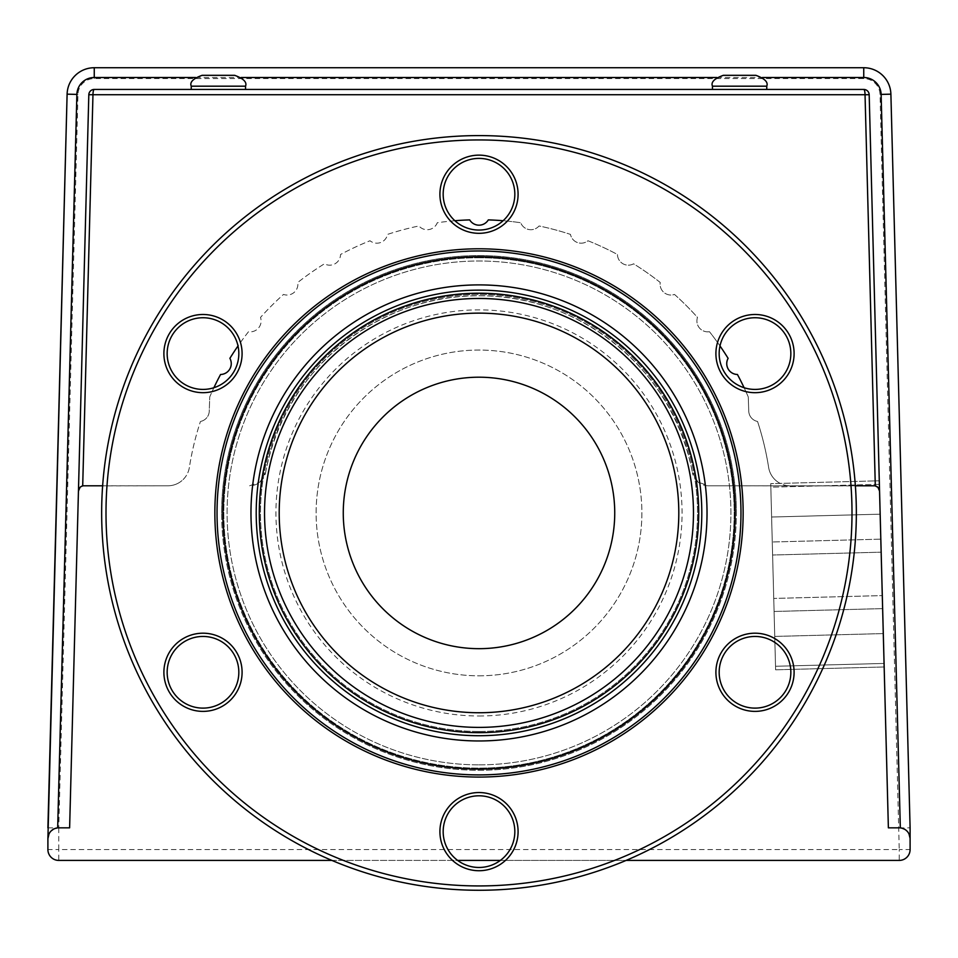 <?xml version="1.0" encoding="UTF-8"?>
<svg xmlns="http://www.w3.org/2000/svg" width="958" height="958" viewBox="0 0 958 958"><rect width="100%" height="100%" fill="white"/><g stroke="black" fill="none" stroke-linecap="round" stroke-linejoin="round"><path stroke-width="0.72" stroke-dasharray="4.79 3.59" d="M106.003 512.937A372.997 372.997 0 0 1 479 139.94A372.997 372.997 0 0 1 851.997 512.937A372.997 372.997 0 0 1 479 885.934A372.997 372.997 0 0 1 106.003 512.937M479 135.593A377.344 377.344 0 0 0 101.656 512.937A377.344 377.344 0 0 0 479 890.269A377.344 377.344 0 0 0 856.344 512.937A377.344 377.344 0 0 0 479 135.593A377.344 377.344 0 0 1 856.344 512.937A377.344 377.344 0 0 1 479 890.269A377.344 377.344 0 0 0 856.344 512.937A377.344 377.344 0 0 0 479 135.593A377.344 377.344 0 0 0 101.656 512.937A377.344 377.344 0 0 0 479 890.269A377.344 377.344 0 0 1 101.656 512.937A377.344 377.344 0 0 1 479 135.593M719.997 345.958A293.184 293.184 0 0 0 709.471 331.707A293.184 293.184 0 0 1 728.116 358.34A10.861 10.861 0 0 0 737.432 374.482A293.184 293.184 0 0 1 748.258 396.923L748.761 411.186A10.861 10.861 0 0 0 757.55 421.46A293.184 293.184 0 0 1 768.639 467.444A21.723 21.723 0 0 0 775.98 480.569A21.723 21.723 0 0 1 768.639 467.444A293.184 293.184 0 0 0 757.55 421.46A10.861 10.861 0 0 1 748.761 411.186L748.258 396.923A293.184 293.184 0 0 0 744.103 387.715M189.361 467.444A21.723 21.723 0 0 1 182.02 480.569A21.723 21.723 0 0 0 189.361 467.444A293.184 293.184 0 0 1 200.45 421.46A293.184 293.184 0 0 0 189.361 467.444M697.999 482.042A16.286 16.286 0 0 1 692.383 472.534L697.999 482.042L708.393 485.79A16.286 16.286 0 0 1 697.999 482.042M260.001 482.042L265.617 472.534A16.286 16.286 0 0 1 249.619 485.79L260.001 482.042M855.362 485.79L708.393 485.79L875.301 485.922M49.313 833.328L51.085 831.017L57.672 827.892A10.861 10.861 0 0 1 58.761 827.832L69.623 827.832L88.819 94.734A5.425 5.425 0 0 1 94.255 89.441L863.745 89.441A5.425 5.425 0 0 1 869.181 94.734L888.377 827.832L899.239 827.832A10.861 10.861 0 0 1 900.328 827.892L905.825 830.059M82.699 485.922L167.913 485.79A21.723 21.723 0 0 0 182.02 480.569A21.723 21.723 0 0 1 167.913 485.79L102.638 485.79M221.645 512.937A257.355 257.355 0 0 1 479 255.582A257.355 257.355 0 0 1 736.355 512.937A257.355 257.355 0 0 0 479 255.582A257.355 257.355 0 0 0 221.645 512.937A257.355 257.355 0 0 0 479 770.292A257.355 257.355 0 0 0 736.355 512.937A257.355 257.355 0 0 1 479 770.292A257.355 257.355 0 0 1 221.645 512.937M245.535 89.441L191.241 89.441L245.535 89.441M202.102 75.323L234.674 75.323M766.759 89.441L712.465 89.441L766.759 89.441M723.326 75.323L755.898 75.323M58.761 827.975L58.761 849.554L899.239 849.554L880.031 94.447A16.286 16.286 0 0 0 863.745 78.58L94.255 78.58A16.286 16.286 0 0 0 77.969 94.447L58.761 827.975L47.9 827.832L47.9 838.645M77.969 94.447L67.108 94.159A27.147 27.147 0 0 1 94.255 67.731L863.745 67.731A27.147 27.147 0 0 1 890.892 94.159L880.031 94.447M899.239 827.975L910.1 827.832L910.1 838.681M910.1 849.554A10.861 10.861 0 0 1 899.239 860.416A10.861 10.861 0 0 0 910.1 849.554L899.239 849.554L899.239 860.416L58.761 860.416L58.761 849.554L47.9 849.554A10.861 10.861 0 0 0 58.761 860.416A10.861 10.861 0 0 1 47.9 849.554M908.687 833.328L906.915 831.017M479 377.201A135.737 135.737 0 0 0 343.263 512.937A135.737 135.737 0 0 0 479 648.674A135.737 135.737 0 0 0 614.737 512.937A135.737 135.737 0 0 0 479 377.201M479 313.134A199.803 199.803 0 0 0 279.197 512.937A199.803 199.803 0 0 0 479 712.74A199.803 199.803 0 0 0 678.803 512.937A199.803 199.803 0 0 0 479 313.134M479 298.477A214.46 214.46 0 0 0 264.54 512.937A214.46 214.46 0 0 0 479 727.397A214.46 214.46 0 0 0 693.46 512.937A214.46 214.46 0 0 0 479 298.477M479 731.469A218.532 218.532 0 0 0 697.532 512.937A218.532 218.532 0 0 0 479 294.405A218.532 218.532 0 0 0 260.468 512.937A218.532 218.532 0 0 0 479 731.469A218.532 218.532 0 0 0 697.532 512.937A218.532 218.532 0 0 0 479 294.405A218.532 218.532 0 0 0 260.468 512.937A218.532 218.532 0 0 0 479 731.469M479 675.809A162.884 162.884 0 0 0 641.884 512.937A162.884 162.884 0 0 0 479 350.053A162.884 162.884 0 0 0 316.116 512.937A162.884 162.884 0 0 0 479 675.809A162.884 162.884 0 0 0 641.884 512.937A162.884 162.884 0 0 0 479 350.053A162.884 162.884 0 0 0 316.116 512.937A162.884 162.884 0 0 0 479 675.809M479 764.855A251.918 251.918 0 0 0 730.918 512.937A251.918 251.918 0 0 0 479 261.007A251.918 251.918 0 0 0 227.082 512.937A251.918 251.918 0 0 0 479 764.855A251.918 251.918 0 0 0 730.918 512.937A251.918 251.918 0 0 0 479 261.007A251.918 251.918 0 0 0 227.082 512.937A251.918 251.918 0 0 0 479 764.855M479 715.997A203.06 203.06 0 0 0 682.06 512.937A203.06 203.06 0 0 0 479 309.877A203.06 203.06 0 0 0 275.94 512.937A203.06 203.06 0 0 0 479 715.997M479 257.75A255.175 255.175 0 0 1 734.175 512.937A255.175 255.175 0 0 1 479 768.112A255.175 255.175 0 0 0 734.175 512.937A255.175 255.175 0 0 0 479 257.75A255.175 255.175 0 0 0 223.825 512.937A255.175 255.175 0 0 0 479 768.112A255.175 255.175 0 0 1 223.825 512.937A255.175 255.175 0 0 1 479 257.75M217.035 512.937A261.965 261.965 0 0 0 479 774.902A261.965 261.965 0 0 0 740.965 512.937A261.965 261.965 0 0 0 479 250.972A261.965 261.965 0 0 0 217.035 512.937A261.965 261.965 0 0 1 479 250.972A261.965 261.965 0 0 1 740.965 512.937M772.926 641.249A35.829 35.829 0 0 0 723.973 654.374A35.829 35.829 0 0 0 737.085 703.316A35.829 35.829 0 0 0 786.039 690.203A35.829 35.829 0 0 0 772.926 641.249M774.555 638.435A39.086 39.086 0 0 1 788.865 691.832A39.086 39.086 0 0 1 735.457 706.142A39.086 39.086 0 0 1 721.146 652.745A39.086 39.086 0 0 1 774.555 638.435M443.171 194.234A35.829 35.829 0 0 0 479 230.064A35.829 35.829 0 0 0 514.829 194.234A35.829 35.829 0 0 0 479 158.393A35.829 35.829 0 0 0 443.171 194.234M439.914 194.234A39.086 39.086 0 0 1 479 155.136A39.086 39.086 0 0 1 518.086 194.234A39.086 39.086 0 0 1 479 233.321A39.086 39.086 0 0 1 439.914 194.234M514.829 831.64A35.829 35.829 0 0 0 479 795.799A35.829 35.829 0 0 0 443.171 831.64A35.829 35.829 0 0 0 479 867.469A35.829 35.829 0 0 0 514.829 831.64M518.086 831.64A39.086 39.086 0 0 1 479 870.726A39.086 39.086 0 0 1 439.914 831.64A39.086 39.086 0 0 1 479 792.541A39.086 39.086 0 0 1 518.086 831.64M737.085 322.547A35.829 35.829 0 0 0 723.973 371.5A35.829 35.829 0 0 0 772.926 384.613A35.829 35.829 0 0 0 786.039 335.659A35.829 35.829 0 0 0 737.085 322.547M735.457 319.733A39.086 39.086 0 0 1 788.865 334.031A39.086 39.086 0 0 1 774.555 387.439A39.086 39.086 0 0 1 721.146 373.129A39.086 39.086 0 0 1 735.457 319.733M220.915 703.316A35.829 35.829 0 0 0 234.027 654.374A35.829 35.829 0 0 0 185.074 641.249A35.829 35.829 0 0 0 171.961 690.203A35.829 35.829 0 0 0 220.915 703.316M222.543 706.142A39.086 39.086 0 0 1 169.135 691.832A39.086 39.086 0 0 1 183.445 638.435A39.086 39.086 0 0 1 236.854 652.745A39.086 39.086 0 0 1 222.543 706.142M185.074 384.613A35.829 35.829 0 0 0 234.027 371.5A35.829 35.829 0 0 0 220.915 322.547A35.829 35.829 0 0 0 171.961 335.659A35.829 35.829 0 0 0 185.074 384.613M183.445 387.439A39.086 39.086 0 0 1 169.135 334.031A39.086 39.086 0 0 1 222.543 319.733A39.086 39.086 0 0 1 236.854 373.129A39.086 39.086 0 0 1 183.445 387.439M479 139.94A372.997 372.997 0 0 0 106.003 512.937A372.997 372.997 0 0 0 479 885.934A372.997 372.997 0 0 0 851.997 512.937A372.997 372.997 0 0 0 479 139.94M454.894 220.735A293.184 293.184 0 0 0 437.291 222.735A10.861 10.861 0 0 1 418.933 225.968A293.184 293.184 0 0 0 387.535 234.387A10.861 10.861 0 0 1 370.016 240.757A293.184 293.184 0 0 0 340.545 254.493A10.861 10.861 0 0 1 324.415 263.809A293.184 293.184 0 0 0 297.77 282.466A10.861 10.861 0 0 1 283.496 294.441A293.184 293.184 0 0 0 260.504 317.433A10.861 10.861 0 0 1 248.529 331.707A293.184 293.184 0 0 0 238.003 345.958M213.897 387.715A293.184 293.184 0 0 0 209.742 396.923L209.251 411.186A10.861 10.861 0 0 1 200.45 421.46A10.861 10.861 0 0 0 209.251 411.186L209.742 396.923A293.184 293.184 0 0 1 220.568 374.482A10.861 10.861 0 0 0 229.884 358.34A293.184 293.184 0 0 1 248.529 331.707A10.861 10.861 0 0 0 260.504 317.433A293.184 293.184 0 0 1 283.496 294.441A10.861 10.861 0 0 0 297.77 282.466A293.184 293.184 0 0 1 324.415 263.809A10.861 10.861 0 0 0 340.545 254.493A293.184 293.184 0 0 1 370.016 240.757A10.861 10.861 0 0 0 387.535 234.387A293.184 293.184 0 0 1 418.933 225.968A10.861 10.861 0 0 0 437.291 222.735A293.184 293.184 0 0 1 469.683 219.897A10.861 10.861 0 0 0 488.317 219.897A293.184 293.184 0 0 1 520.709 222.735A293.184 293.184 0 0 0 503.106 220.735M331.875 860.416L457.649 860.416M500.351 860.416L626.125 860.416M775.98 480.569A21.723 21.723 0 0 0 790.087 485.79A21.723 21.723 0 0 1 775.98 480.569M709.471 331.707A10.861 10.861 0 0 1 697.496 317.433A293.184 293.184 0 0 0 674.504 294.441A10.861 10.861 0 0 1 660.23 282.466A293.184 293.184 0 0 0 633.585 263.809A10.861 10.861 0 0 1 617.455 254.493A293.184 293.184 0 0 0 587.984 240.757A10.861 10.861 0 0 1 570.465 234.387A293.184 293.184 0 0 0 539.067 225.968A10.861 10.861 0 0 1 520.709 222.735A10.861 10.861 0 0 0 539.067 225.968A293.184 293.184 0 0 1 570.465 234.387A10.861 10.861 0 0 0 587.984 240.757A293.184 293.184 0 0 1 617.455 254.493A10.861 10.861 0 0 0 633.585 263.809A293.184 293.184 0 0 1 660.23 282.466A10.861 10.861 0 0 0 674.504 294.441A293.184 293.184 0 0 1 697.496 317.433A10.861 10.861 0 0 0 709.471 331.707M772.603 555.017L774.735 636.423L771.609 517.021L772.603 555.017L881.156 552.179L772.603 555.017M882.294 595.589L880.821 539.15L772.268 541.989L880.821 539.15L880.163 514.183L771.609 517.021L880.163 514.183L882.294 595.589L773.741 598.439L882.294 595.589M879.384 484.329L770.831 487.167L775.525 666.277L770.831 487.167L879.384 484.329L884.066 663.439L775.525 666.277L884.066 663.439L879.384 484.329M882.629 608.617L774.088 611.467L882.629 608.617M883.288 633.585L774.735 636.423L883.288 633.585M770.735 483.646L775.609 669.81L770.735 483.646L879.288 480.796L770.735 483.646M884.162 666.972L775.609 669.81L884.162 666.972L879.288 480.796M265.617 472.534C283.137 370.878 377.751 294.645 479 295.759C580.249 294.645 674.863 370.878 692.383 472.534A217.179 217.179 0 0 0 265.617 472.534M245.535 86.184L191.241 86.184M766.759 86.184L712.465 86.184M94.255 78.58L94.255 67.731A27.147 27.147 0 0 0 67.108 94.159M863.745 78.58L863.745 67.731A27.147 27.147 0 0 1 890.892 94.159M195.588 77.502L241.188 77.502M716.812 77.502L762.412 77.502"/><path stroke-width="1.44" d="M855.362 485.79L874.127 485.79A5.425 5.425 0 0 1 877.923 487.323L875.301 485.922L865.038 94.734L869.181 94.734A5.425 5.425 0 0 0 863.745 89.441A5.425 1.281 90 0 1 865.038 94.734L92.962 94.734A5.425 1.281 -90 0 1 94.255 89.441A5.425 5.425 0 0 0 88.819 94.734L92.962 94.734L82.699 485.922L81.226 486.472M81.202 486.484L80.077 487.323A5.425 5.425 0 0 1 83.873 485.79L102.638 485.79M867.541 90.986A5.425 5.425 0 0 0 863.745 89.441L94.255 89.441M191.241 89.441L191.241 86.184L245.535 86.184L245.535 89.441M245.535 86.184C247.152 82.196 243.536 78.58 234.674 75.323L202.102 75.323C193.145 78.556 189.528 82.184 191.241 86.184M712.465 89.441L712.465 86.184L766.759 86.184L766.759 89.441M766.759 86.184C768.376 82.196 764.747 78.58 755.898 75.323L723.326 75.323C714.369 78.556 710.752 82.184 712.465 86.184M47.9 827.832L67.108 94.159L47.9 838.693A10.861 10.861 0 0 1 58.761 827.832L69.623 827.832L78.448 491.071A5.425 5.425 0 0 1 80.077 487.323L79.921 487.49M762.412 77.502L863.745 77.502A17.376 17.376 0 0 1 881.12 94.411L890.892 94.159L910.1 827.832L890.892 94.159A27.147 27.147 0 0 0 863.745 67.731L94.255 67.731A27.147 27.147 0 0 0 67.108 94.159L76.88 94.411A17.376 17.376 0 0 1 94.255 77.502L195.588 77.502M869.181 94.734L879.552 491.071L877.923 487.323A5.425 5.425 0 0 1 879.552 491.071L888.377 827.832L899.239 827.832A10.861 10.861 0 0 1 910.1 838.693L910.1 849.554A10.861 10.861 0 0 1 899.239 860.416L626.125 860.416M331.875 860.416L58.761 860.416A10.861 10.861 0 0 1 47.9 849.554L47.9 838.645L47.9 849.554M48.99 833.939L47.9 838.693M910.1 849.554L910.1 838.418L909.01 833.939M906.915 831.017L905.825 830.059M479 377.201A135.737 135.737 0 0 0 343.263 512.937A135.737 135.737 0 0 0 479 648.674A135.737 135.737 0 0 0 614.737 512.937A135.737 135.737 0 0 0 479 377.201M479 313.134A199.803 199.803 0 0 0 279.197 512.937A199.803 199.803 0 0 0 479 712.74A199.803 199.803 0 0 0 678.803 512.937A199.803 199.803 0 0 0 479 313.134M479 298.477A214.46 214.46 0 0 0 264.54 512.937A214.46 214.46 0 0 0 479 727.397A214.46 214.46 0 0 0 693.46 512.937A214.46 214.46 0 0 0 479 298.477M479 740.965A228.028 228.028 0 0 0 707.028 512.937A228.028 228.028 0 0 0 479 284.897A228.028 228.028 0 0 0 250.972 512.937A228.028 228.028 0 0 0 479 740.965M479 774.902A261.965 261.965 0 0 1 217.035 512.937A261.965 261.965 0 0 1 479 250.972A261.965 261.965 0 0 1 740.965 512.937A261.965 261.965 0 0 1 479 774.902M479 248.793A264.145 264.145 0 0 0 214.855 512.937A264.145 264.145 0 0 0 479 777.07A264.145 264.145 0 0 0 743.145 512.937A264.145 264.145 0 0 0 479 248.793M518.086 194.234A39.086 39.086 0 0 0 479 155.136A39.086 39.086 0 0 0 439.914 194.234A39.086 39.086 0 0 0 479 233.321A39.086 39.086 0 0 0 518.086 194.234M443.171 194.234A35.829 35.829 0 0 1 479 158.393A35.829 35.829 0 0 1 514.829 194.234A35.829 35.829 0 0 1 479 230.064A35.829 35.829 0 0 1 443.171 194.234M735.457 706.142A39.086 39.086 0 0 0 788.865 691.832A39.086 39.086 0 0 0 774.555 638.435A39.086 39.086 0 0 0 721.146 652.745A39.086 39.086 0 0 0 735.457 706.142M772.926 641.249A35.829 35.829 0 0 1 786.039 690.203A35.829 35.829 0 0 1 737.085 703.316A35.829 35.829 0 0 1 723.973 654.374A35.829 35.829 0 0 1 772.926 641.249M774.555 387.439A39.086 39.086 0 0 0 788.865 334.031A39.086 39.086 0 0 0 735.457 319.733A39.086 39.086 0 0 0 721.146 373.129A39.086 39.086 0 0 0 774.555 387.439M737.085 322.547A35.829 35.829 0 0 1 786.039 335.659A35.829 35.829 0 0 1 772.926 384.613A35.829 35.829 0 0 1 723.973 371.5A35.829 35.829 0 0 1 737.085 322.547M439.914 831.64A39.086 39.086 0 0 0 479 870.726A39.086 39.086 0 0 0 518.086 831.64A39.086 39.086 0 0 0 479 792.541A39.086 39.086 0 0 0 439.914 831.64M514.829 831.64A35.829 35.829 0 0 1 479 867.469A35.829 35.829 0 0 1 443.171 831.64A35.829 35.829 0 0 1 479 795.799A35.829 35.829 0 0 1 514.829 831.64M222.543 319.733A39.086 39.086 0 0 0 169.135 334.031A39.086 39.086 0 0 0 183.445 387.439A39.086 39.086 0 0 0 236.854 373.129A39.086 39.086 0 0 0 222.543 319.733M185.074 384.613A35.829 35.829 0 0 1 171.961 335.659A35.829 35.829 0 0 1 220.915 322.547A35.829 35.829 0 0 1 234.027 371.5A35.829 35.829 0 0 1 185.074 384.613M183.445 638.435A39.086 39.086 0 0 0 169.135 691.832A39.086 39.086 0 0 0 222.543 706.142A39.086 39.086 0 0 0 236.854 652.745A39.086 39.086 0 0 0 183.445 638.435M220.915 703.316A35.829 35.829 0 0 1 171.961 690.203A35.829 35.829 0 0 1 185.074 641.249A35.829 35.829 0 0 1 234.027 654.374A35.829 35.829 0 0 1 220.915 703.316M479 890.269A377.344 377.344 0 0 0 856.344 512.937A377.344 377.344 0 0 0 479 135.593A377.344 377.344 0 0 0 101.656 512.937A377.344 377.344 0 0 0 479 890.269M479 885.934A372.997 372.997 0 0 1 106.003 512.937A372.997 372.997 0 0 1 479 139.94A372.997 372.997 0 0 1 851.997 512.937A372.997 372.997 0 0 1 479 885.934M503.106 220.735A293.184 293.184 0 0 0 488.317 219.897A10.861 10.861 0 0 1 469.683 219.897A293.184 293.184 0 0 0 454.894 220.735M238.003 345.958A293.184 293.184 0 0 0 229.884 358.34A10.861 10.861 0 0 1 220.568 374.482A293.184 293.184 0 0 0 213.897 387.715M457.649 860.416L500.351 860.416M744.103 387.715A293.184 293.184 0 0 0 737.432 374.482A10.861 10.861 0 0 1 728.116 358.34A293.184 293.184 0 0 0 719.997 345.958M884.162 666.972L879.288 480.796M910.1 838.693L910.1 827.832M80.077 487.323L78.448 491.071L88.819 94.734A5.425 5.425 0 0 1 90.459 90.986M882.689 75.431A27.147 27.147 0 0 0 863.745 67.731L863.745 77.502M75.311 75.431A27.147 27.147 0 0 0 67.108 94.159M57.672 827.892L76.88 94.411M94.255 67.731L94.255 77.502M241.188 77.502L716.812 77.502M881.12 94.411L900.328 827.892M735.133 512.937A256.133 256.133 0 0 1 479 769.07A256.133 256.133 0 0 1 222.867 512.937A256.133 256.133 0 0 1 479 256.792A256.133 256.133 0 0 1 735.133 512.937M479 290.142A222.795 222.795 0 0 0 256.205 512.937A222.795 222.795 0 0 0 479 735.72A222.795 222.795 0 0 0 701.795 512.937A222.795 222.795 0 0 0 479 290.142M698.717 512.937A219.717 219.717 0 0 1 479 732.654A219.717 219.717 0 0 1 259.283 512.937A219.717 219.717 0 0 1 479 293.22A219.717 219.717 0 0 1 698.717 512.937"/></g></svg>
